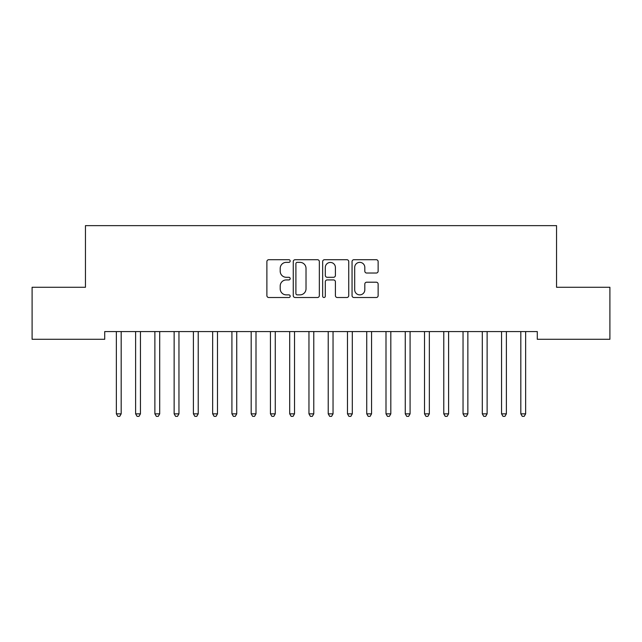 <?xml version="1.0" encoding="UTF-8"?>
<svg xmlns="http://www.w3.org/2000/svg" width="642" height="642" viewBox="0 0 642 642"><rect width="100%" height="100%" fill="white"/><g stroke="black" fill="none" stroke-linecap="round" stroke-linejoin="round"><path stroke-width="0.96" d="M290.184 261.029A1.324 1.324 0 0 0 288.86 259.705L268.773 259.705A1.894 1.894 0 0 0 266.887 261.591L266.887 295.625A1.894 1.894 0 0 0 268.773 297.511L288.86 297.511A1.324 1.324 0 0 0 290.184 296.187A1.324 1.324 0 0 0 288.86 294.871L286.26 294.871A6.051 6.051 0 0 1 280.209 288.82L280.209 285.979A6.051 6.051 0 0 1 286.26 279.936L288.86 279.936A1.324 1.324 0 0 0 290.184 278.612A1.324 1.324 0 0 0 288.86 277.288L286.26 277.288A6.051 6.051 0 0 1 280.209 271.237L280.209 268.396A6.051 6.051 0 0 1 286.26 262.353L288.86 262.353A1.324 1.324 0 0 0 290.184 261.029M376.252 273.035A1.894 1.894 0 0 0 378.138 271.141L378.138 261.591A1.894 1.894 0 0 0 376.252 259.705L353.943 259.705A1.894 1.894 0 0 0 352.049 261.591L352.049 295.625A1.894 1.894 0 0 0 353.943 297.511L376.252 297.511A1.894 1.894 0 0 0 378.138 295.625L378.138 284.093A1.894 1.894 0 0 0 376.252 282.199L366.702 282.199A1.894 1.894 0 0 0 364.808 284.093L364.808 289.807A5.056 5.056 0 0 1 359.753 294.871A5.056 5.056 0 0 1 354.697 289.807L354.697 267.409A5.056 5.056 0 0 1 359.753 262.353A5.056 5.056 0 0 1 364.808 267.409L364.808 271.141A1.894 1.894 0 0 0 366.702 273.035L376.252 273.035M537.29 331.577L104.71 331.577L104.71 339.281L32.1 339.281L32.1 287.279L85.45 287.279L85.45 225.647L556.55 225.647L556.55 287.279L609.9 287.279L609.9 339.281L537.29 339.281L537.29 331.577M319.347 261.591A1.894 1.894 0 0 0 317.453 259.705L295.143 259.705A1.894 1.894 0 0 0 293.258 261.591L293.258 295.625A1.894 1.894 0 0 0 295.143 297.511L317.453 297.511A1.894 1.894 0 0 0 319.347 295.625L319.347 261.591M324.547 259.705L346.857 259.705A1.894 1.894 0 0 1 348.742 261.591L348.742 295.625A1.894 1.894 0 0 1 346.857 297.511L337.307 297.511A1.894 1.894 0 0 1 335.413 295.625L335.413 281.822A1.894 1.894 0 0 0 333.527 279.936L327.195 279.936A1.894 1.894 0 0 0 325.301 281.822L325.301 296.187A1.324 1.324 0 0 1 323.977 297.511A1.324 1.324 0 0 1 322.653 296.187L322.653 261.591A1.894 1.894 0 0 1 324.547 259.705M297.23 262.353A1.324 1.324 0 0 0 295.906 263.677L295.906 293.546A1.324 1.324 0 0 0 297.23 294.871L299.966 294.871A6.051 6.051 0 0 0 306.017 288.82L306.017 268.396A6.051 6.051 0 0 0 299.966 262.353L297.23 262.353M335.413 267.505A5.056 5.056 0 0 0 330.357 262.442A5.056 5.056 0 0 0 325.301 267.505L325.301 275.394A1.894 1.894 0 0 0 327.195 277.288L333.527 277.288A1.894 1.894 0 0 0 335.413 275.394L335.413 267.505M121.434 331.577L121.314 331.858A1.926 1.926 0 0 0 121.177 332.572L121.177 413.849L116.362 413.849L116.362 332.572A1.926 1.926 0 0 0 116.226 331.858L116.106 331.577M121.177 413.849L119.733 416.353L117.807 416.353L116.362 413.849M140.438 332.572A1.926 1.926 0 0 1 140.574 331.858A1.926 1.926 0 0 0 140.438 332.572L140.438 413.849L135.623 413.849L135.623 332.572A1.926 1.926 0 0 0 135.486 331.858L135.366 331.577M140.438 413.849L138.993 416.353L137.067 416.353L135.623 413.849M159.954 331.577L159.834 331.858A1.926 1.926 0 0 0 159.697 332.572L159.697 413.849L154.882 413.849L154.882 332.572A1.926 1.926 0 0 0 154.746 331.858L154.626 331.577M159.697 413.849L158.253 416.353L156.327 416.353L154.882 413.849M179.214 331.577L179.094 331.858A1.926 1.926 0 0 0 178.958 332.572L178.958 413.849L174.142 413.849L174.142 332.572A1.926 1.926 0 0 0 174.006 331.858L173.886 331.577M178.958 413.849L177.513 416.353L175.587 416.353L174.142 413.849M198.474 331.577L198.354 331.858A1.926 1.926 0 0 0 198.218 332.572L198.218 413.849L193.403 413.849L193.403 332.572A1.926 1.926 0 0 0 193.266 331.858L193.146 331.577M198.218 413.849L196.773 416.353L194.847 416.353L193.403 413.849M217.734 331.577L217.614 331.858A1.926 1.926 0 0 0 217.477 332.572L217.477 413.849L212.662 413.849L212.662 332.572A1.926 1.926 0 0 0 212.526 331.858L212.406 331.577M217.477 413.849L216.033 416.353L214.107 416.353L212.662 413.849M236.994 331.577L236.874 331.858A1.926 1.926 0 0 0 236.738 332.572L236.738 413.849L231.922 413.849L231.922 332.572A1.926 1.926 0 0 0 231.786 331.858L231.666 331.577M236.738 413.849L235.293 416.353L233.367 416.353L231.922 413.849M275.257 332.572A1.926 1.926 0 0 1 275.394 331.858A1.926 1.926 0 0 0 275.257 332.572L275.257 413.849L270.442 413.849L270.442 332.572A1.926 1.926 0 0 0 270.306 331.858L270.186 331.577M294.517 332.572A1.926 1.926 0 0 1 294.654 331.858A1.926 1.926 0 0 0 294.517 332.572L294.517 413.849L289.702 413.849L289.702 332.572A1.926 1.926 0 0 0 289.566 331.858L289.446 331.577M313.777 332.572A1.926 1.926 0 0 1 313.914 331.858A1.926 1.926 0 0 0 313.777 332.572L313.777 413.849L308.962 413.849L308.962 332.572A1.926 1.926 0 0 0 308.826 331.858L308.706 331.577M333.038 332.572A1.926 1.926 0 0 1 333.174 331.858A1.926 1.926 0 0 0 333.038 332.572L333.038 413.849L328.222 413.849L328.222 332.572A1.926 1.926 0 0 0 328.086 331.858L327.966 331.577M390.817 332.572A1.926 1.926 0 0 1 390.954 331.858A1.926 1.926 0 0 0 390.817 332.572L390.817 413.849L386.002 413.849L386.002 332.572A1.926 1.926 0 0 0 385.866 331.858L385.746 331.577M410.077 332.572A1.926 1.926 0 0 1 410.214 331.858A1.926 1.926 0 0 0 410.077 332.572L410.077 413.849L405.262 413.849L405.262 332.572A1.926 1.926 0 0 0 405.126 331.858L405.006 331.577M256.254 331.577L256.134 331.858A1.926 1.926 0 0 0 255.998 332.572L255.998 413.849L251.183 413.849L251.183 332.572A1.926 1.926 0 0 0 251.046 331.858L250.926 331.577M255.998 413.849L254.553 416.353L252.627 416.353L251.183 413.849M275.257 413.849L273.813 416.353L271.887 416.353L270.442 413.849M294.517 413.849L293.073 416.353L291.147 416.353L289.702 413.849M313.777 413.849L312.333 416.353L310.407 416.353L308.962 413.849M333.038 413.849L331.593 416.353L329.667 416.353L328.222 413.849M352.554 331.577L352.434 331.858A1.926 1.926 0 0 0 352.298 332.572L352.298 413.849L347.483 413.849L347.483 332.572A1.926 1.926 0 0 0 347.346 331.858L347.226 331.577M352.298 413.849L350.853 416.353L348.927 416.353L347.483 413.849M371.814 331.577L371.694 331.858A1.926 1.926 0 0 0 371.558 332.572L371.558 413.849L366.743 413.849L366.743 332.572A1.926 1.926 0 0 0 366.606 331.858L366.486 331.577M371.558 413.849L370.113 416.353L368.187 416.353L366.743 413.849M390.817 413.849L389.373 416.353L387.447 416.353L386.002 413.849M410.077 413.849L408.633 416.353L406.707 416.353L405.262 413.849M429.337 332.572A1.926 1.926 0 0 1 429.474 331.858A1.926 1.926 0 0 0 429.337 332.572L429.337 413.849L424.522 413.849L424.522 332.572A1.926 1.926 0 0 0 424.386 331.858L424.266 331.577M429.337 413.849L427.893 416.353L425.967 416.353L424.522 413.849M448.597 332.572A1.926 1.926 0 0 1 448.734 331.858A1.926 1.926 0 0 0 448.597 332.572L448.597 413.849L443.782 413.849L443.782 332.572A1.926 1.926 0 0 0 443.646 331.858L443.526 331.577M448.597 413.849L447.153 416.353L445.227 416.353L443.782 413.849M468.114 331.577L467.994 331.858A1.926 1.926 0 0 0 467.858 332.572L467.858 413.849L463.043 413.849L463.043 332.572A1.926 1.926 0 0 0 462.906 331.858L462.786 331.577M467.858 413.849L466.413 416.353L464.487 416.353L463.043 413.849M487.118 332.572A1.926 1.926 0 0 1 487.254 331.858A1.926 1.926 0 0 0 487.118 332.572L487.118 413.849L482.303 413.849L482.303 332.572A1.926 1.926 0 0 0 482.166 331.858L482.046 331.577M487.118 413.849L485.673 416.353L483.747 416.353L482.303 413.849M506.377 332.572A1.926 1.926 0 0 1 506.514 331.858A1.926 1.926 0 0 0 506.377 332.572L506.377 413.849L501.562 413.849L501.562 332.572A1.926 1.926 0 0 0 501.426 331.858L501.306 331.577M506.377 413.849L504.933 416.353L503.007 416.353L501.562 413.849M525.894 331.577L525.774 331.858A1.926 1.926 0 0 0 525.638 332.572L525.638 413.849L520.822 413.849L520.822 332.572A1.926 1.926 0 0 0 520.686 331.858L520.566 331.577M525.638 413.849L524.193 416.353L522.267 416.353L520.822 413.849"/></g></svg>
